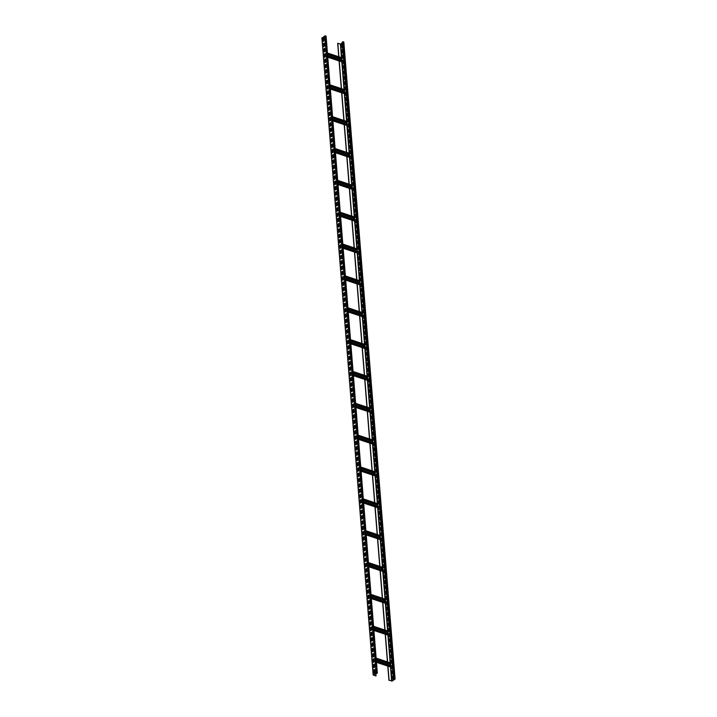 <?xml version="1.0" encoding="UTF-8"?>
<svg xmlns="http://www.w3.org/2000/svg" width="717" height="717" viewBox="0 0 717 717"><rect width="100%" height="100%" fill="white"/><g stroke="black" fill="none" stroke-linecap="round" stroke-linejoin="round"><path stroke-width="1.08" d="M376.461 662.32L387.942 666.138L389.08 680.2L391.966 681.007L394.852 679.053L393.472 679.071L342.215 42.088L343.73 42.213M338.756 56.76L337.671 43.316L340.378 44.06L342.287 42.984M393.472 679.071L395.094 679.035L392.154 681.069L389.08 680.2M393.131 679.124L393.212 675.898M392.701 673.819L392.782 670.592M392.271 668.504L392.36 665.286M391.849 663.198L391.93 659.972M391.419 657.892L391.509 654.666M390.989 652.578L391.079 649.36M390.568 647.272L390.648 644.045M390.138 641.966L390.227 638.739M389.707 636.66L389.797 633.434M389.286 631.345L389.367 628.128M388.856 626.04L388.946 622.813M388.426 620.734L388.515 617.507M388.005 615.428L388.085 612.201M387.574 610.113L387.664 606.896M387.144 604.807L387.234 601.581M386.723 599.502L386.804 596.275M386.293 594.187L386.382 590.969M385.863 588.881L385.952 585.655M385.441 583.575L385.522 580.349M385.011 578.269L385.101 575.043M384.581 572.955L384.671 569.737M384.16 567.649L384.24 564.422M383.729 562.343L383.819 559.117M383.299 557.037L383.389 553.811M382.878 551.723L382.959 548.505M382.448 546.417L382.537 543.19M382.027 541.111L382.107 537.884M381.596 535.796L381.677 532.579M381.166 530.49L381.256 527.273M380.745 525.185L380.826 521.958M380.315 519.879L380.404 516.652M379.885 514.564L379.974 511.346M379.463 509.258L379.544 506.032M379.033 503.952L379.123 500.726M378.603 498.647L378.693 495.42M378.182 493.332L378.262 490.114M377.751 488.026L377.841 484.8M377.321 482.72L377.411 479.494M376.9 477.414L376.981 474.188M376.47 472.1L376.559 468.882M376.04 466.794L376.129 463.567M375.618 461.488L375.699 458.262M375.188 456.173L375.278 452.956M374.758 450.868L374.848 447.641M374.337 445.562L374.417 442.335M373.907 440.256L373.996 437.029M373.476 434.941L373.566 431.724M373.055 429.635L373.136 426.409M372.625 424.33L372.715 421.103M372.204 419.024L372.284 415.797M371.773 413.709L371.854 410.491M371.343 408.403L371.433 405.177M370.922 403.097L371.003 399.871M370.492 397.783L370.581 394.565M370.062 392.477L370.151 389.25M369.64 387.171L369.721 383.945M369.21 381.865L369.3 378.639M368.78 376.55L368.87 373.333M368.359 371.245L368.439 368.018M367.929 365.939L368.018 362.712M367.498 360.633L367.588 357.407M367.077 355.318L367.158 352.101M366.647 350.013L366.737 346.786M366.217 344.707L366.306 341.48M365.795 339.392L365.876 336.174M365.365 334.086L365.455 330.869M364.935 328.78L365.025 325.554M364.514 323.475L364.594 320.248M364.084 318.16L364.173 314.942M363.653 312.854L363.743 309.627M363.232 307.548L363.313 304.322M362.802 302.242L362.892 299.016M362.381 296.928L362.461 293.71M361.951 291.622L362.031 288.395M361.52 286.316L361.61 283.09M361.099 281.01L361.18 277.784M360.669 275.695L360.75 272.478M360.239 270.39L360.328 267.163M359.817 265.084L359.898 261.857M359.387 259.769L359.477 256.552M358.957 254.463L359.047 251.237M358.536 249.157L358.617 245.931M358.106 243.852L358.195 240.625M357.675 238.537L357.765 235.319M357.254 233.231L357.335 230.005M356.824 227.925L356.914 224.699M356.394 222.62L356.483 219.393M355.973 217.305L356.053 214.087M355.542 211.999L355.632 208.772M355.112 206.693L355.202 203.467M354.691 201.378L354.772 198.161M354.261 196.073L354.35 192.846M353.831 190.767L353.92 187.54M353.409 185.461L353.49 182.235M352.979 180.146L353.069 176.929M352.549 174.84L352.639 171.614M352.128 169.535L352.208 166.308M351.697 164.229L351.787 161.002M351.276 158.914L351.357 155.697M350.846 153.608L350.927 150.382M350.416 148.302L350.505 145.076M349.995 142.997L350.075 139.77M349.564 137.682L349.654 134.464M349.134 132.376L349.224 129.15M348.713 127.07L348.794 123.844M348.283 121.756L348.372 118.538M347.853 116.45L347.942 113.223M347.431 111.144L347.512 107.917M347.001 105.838L347.091 102.612M346.571 100.523L346.661 97.306M346.15 95.218L346.23 91.991M345.719 89.912L345.809 86.685M345.289 84.606L345.379 81.379M344.868 79.291L344.949 76.074M344.438 73.985L344.527 70.759M344.008 68.68L344.097 65.453M343.586 63.365L343.667 60.147M343.156 58.059L343.246 54.833M342.726 52.753L342.816 49.527M342.305 47.447L342.385 44.221M339.087 60.945L341.319 88.603M341.65 92.789L343.882 120.456M344.214 124.641L346.445 152.309M346.777 156.485L349.009 184.152M349.34 188.338L351.563 216.005M351.904 220.191L354.126 247.858M354.467 252.034L356.69 279.702M357.03 283.887L359.253 311.554M359.593 315.74L361.816 343.398M362.157 347.584L364.379 375.251M364.72 379.436L366.943 407.104M367.283 411.28L369.506 438.947M369.838 443.133L372.069 470.8M372.401 474.986L374.632 502.653M374.964 506.829L377.196 534.497M377.527 538.682L379.759 566.349M380.091 570.535L382.313 598.193M382.654 602.379L384.877 630.046M385.217 634.231L387.44 661.899M387.78 666.075L388.928 680.299M327.777 57.181L339.258 60.999L341.48 88.666M330.34 89.025L341.821 92.843L344.043 120.51M332.903 120.877L344.384 124.695L346.607 152.363M335.466 152.73L346.947 156.548L349.17 184.206M338.03 184.574L349.511 188.392L351.733 216.059M340.593 216.426L352.065 220.244L354.297 247.912M343.156 248.27L354.628 252.088L356.86 279.755M345.711 280.123L357.191 283.941L359.423 311.608M348.274 311.976L359.755 315.794L361.986 343.461M350.837 343.819L362.318 347.637L364.541 375.305M353.4 375.672L364.881 379.49L367.104 407.157M355.964 407.525L367.445 411.343L369.667 439.001M358.527 439.369L370.008 443.187L372.231 470.854M361.09 471.221L372.571 475.039L374.794 502.707M363.653 503.065L375.134 506.883L377.357 534.55M366.217 534.918L377.698 538.736L379.92 566.403M368.78 566.771L380.261 570.589L382.484 598.256M371.343 598.614L382.815 602.432L385.047 630.1M373.907 630.467L385.379 634.285L387.61 661.952M337.824 43.217L338.917 56.813M375.887 675.97L373.405 674.939L377.151 672.958L376.093 672.913L373.163 674.957L375.887 675.97M375.833 673.272L376.04 675.862M374.05 661.513L373.494 661.325M371.487 629.66L370.931 629.481M368.923 597.817L368.368 597.628M366.36 565.964L365.804 565.776M363.797 534.111L363.241 533.932M361.234 502.267L360.678 502.079M358.67 470.415L358.124 470.235M356.116 438.571L355.56 438.383M353.553 406.718L352.997 406.53M350.989 374.866L350.434 374.686M348.426 343.022L347.87 342.834M345.863 311.169L345.307 310.981M343.3 279.316L342.744 279.137M340.736 247.473L340.181 247.284M338.173 215.62L337.617 215.441M335.61 183.776L335.054 183.588M333.047 151.923L332.491 151.735M330.483 120.071L329.928 119.891M327.92 88.227L327.373 88.039M323.932 38.593L323.376 38.404M325.366 56.374L324.81 56.186M387.942 666.138L390.496 666.98L391.625 681.051M385.379 634.285L387.933 635.137L390.156 662.795M382.815 602.432L385.37 603.284L387.592 630.951M380.261 570.589L382.806 571.431L385.029 599.098M377.698 538.736L380.243 539.587L382.475 567.255M375.134 506.883L377.68 507.735L379.911 535.402M372.571 475.039L375.116 475.882L377.348 503.549M370.008 443.187L372.553 444.038L374.785 471.705M367.445 411.343L369.999 412.185L372.222 439.853M364.881 379.49L367.436 380.342L369.658 408M362.318 347.637L364.872 348.489L367.095 376.156M359.755 315.794L362.309 316.636L364.532 344.303M357.191 283.941L359.746 284.792L361.968 312.46M354.628 252.088L357.183 252.94L359.405 280.607M352.065 220.244L354.619 221.087L356.842 248.754M349.511 188.392L352.056 189.243L354.279 216.91M346.947 156.548L349.493 157.39L351.724 185.058M344.384 124.695L346.929 125.547L349.161 153.205M341.821 92.843L344.366 93.694L346.598 121.361M339.258 60.999L341.803 61.841L344.035 89.508M390.765 665.797L390.496 666.98M390.541 663.037L390.55 665.618M342.072 60.658L341.803 61.841M341.848 57.898L341.857 60.479M393.454 678.9L392.952 679.241L392.692 676.05L393.203 675.719M393.024 673.595L392.522 673.926L392.271 670.745L392.773 670.413M392.602 668.289L392.1 668.62L391.84 665.439L392.342 665.107M392.172 662.983L391.67 663.315L391.41 660.133L391.921 659.792M391.742 657.668L391.24 658.009L390.989 654.818L391.491 654.487M391.321 652.362L390.819 652.694L390.559 649.512L391.061 649.181M390.89 647.057L390.389 647.388L390.138 644.207L390.64 643.875M390.469 641.751L389.958 642.082L389.707 638.892L390.209 638.56M390.039 636.436L389.537 636.777L389.277 633.586L389.779 633.254M389.609 631.13L389.107 631.462L388.856 628.28L389.358 627.949M389.188 625.824L388.686 626.156L388.426 622.974L388.928 622.634M388.757 620.519L388.255 620.85L387.996 617.66L388.497 617.328M388.327 615.204L387.825 615.536L387.574 612.354L388.076 612.022M387.906 609.898L387.404 610.23L387.144 607.048L387.646 606.716M387.476 604.592L386.974 604.924L386.714 601.742L387.216 601.402M387.046 599.278L386.544 599.618L386.293 596.427L386.795 596.096M386.624 593.972L386.122 594.303L385.863 591.122L386.364 590.79M386.194 588.666L385.692 588.998L385.432 585.816L385.934 585.484M385.764 583.36L385.262 583.692L385.011 580.501L385.513 580.17M385.343 578.045L384.841 578.386L384.581 575.195L385.083 574.864M384.912 572.74L384.411 573.071L384.151 569.89L384.653 569.558M384.482 567.434L383.98 567.765L383.729 564.584L384.231 564.243M384.061 562.128L383.559 562.46L383.299 559.269L383.801 558.937M383.631 556.813L383.129 557.145L382.869 553.963L383.371 553.632M383.201 551.507L382.699 551.839L382.448 548.657L382.95 548.326M382.779 546.202L382.278 546.533L382.018 543.352L382.519 543.011M382.349 540.887L381.847 541.227L381.587 538.037L382.098 537.705M381.919 535.581L381.417 535.913L381.166 532.731L381.668 532.399M381.498 530.275L380.996 530.607L380.736 527.425L381.238 527.094M381.068 524.969L380.566 525.301L380.315 522.119L380.817 521.779M380.646 519.655L380.135 519.995L379.885 516.805L380.386 516.473M380.216 514.349L379.714 514.681L379.454 511.499L379.956 511.167M379.786 509.043L379.284 509.375L379.033 506.193L379.535 505.852M379.365 503.737L378.854 504.069L378.603 500.878L379.105 500.547M378.935 498.423L378.433 498.763L378.173 495.572L378.675 495.241M378.504 493.117L378.002 493.448L377.751 490.267L378.253 489.935M378.083 487.811L377.581 488.143L377.321 484.961L377.823 484.62M377.653 482.505L377.151 482.837L376.891 479.646L377.393 479.314M377.223 477.19L376.721 477.522L376.47 474.34L376.972 474.009M376.801 471.885L376.3 472.216L376.04 469.035L376.542 468.703M376.371 466.579L375.869 466.91L375.609 463.729L376.111 463.388M375.941 461.264L375.439 461.605L375.188 458.414L375.69 458.082M375.52 455.958L375.018 456.29L374.758 453.108L375.26 452.777M375.09 450.652L374.588 450.984L374.328 447.802L374.83 447.471M374.659 445.347L374.157 445.678L373.907 442.488L374.408 442.156M374.238 440.032L373.736 440.372L373.476 437.182L373.978 436.85M373.808 434.726L373.306 435.058L373.046 431.876L373.548 431.544M373.378 429.42L372.876 429.752L372.625 426.57L373.127 426.23M372.957 424.114L372.455 424.446L372.195 421.255L372.697 420.924M372.526 418.8L372.024 419.131L371.764 415.95L372.275 415.618M372.096 413.494L371.594 413.826L371.343 410.644L371.845 410.312M371.675 408.188L371.173 408.52L370.913 405.338L371.415 404.997M371.245 402.873L370.743 403.214L370.483 400.023L370.994 399.692M370.814 397.568L370.313 397.899L370.062 394.717L370.564 394.386M370.393 392.262L369.891 392.593L369.631 389.412L370.133 389.08M369.963 386.956L369.461 387.288L369.21 384.097L369.712 383.765M369.542 381.641L369.031 381.982L368.78 378.791L369.282 378.459M369.112 376.335L368.61 376.667L368.35 373.485L368.852 373.154M368.681 371.03L368.18 371.361L367.929 368.18L368.43 367.839M368.26 365.724L367.758 366.055L367.498 362.865L368 362.533M367.83 360.409L367.328 360.75L367.068 357.559L367.57 357.227M367.4 355.103L366.898 355.435L366.647 352.253L367.149 351.922M366.979 349.797L366.477 350.129L366.217 346.947L366.719 346.607M366.548 344.483L366.046 344.823L365.787 341.633L366.288 341.301M366.118 339.177L365.616 339.508L365.365 336.327L365.867 335.995M365.697 333.871L365.195 334.203L364.935 331.021L365.437 330.689M365.267 328.565L364.765 328.897L364.505 325.715L365.007 325.375M364.836 323.25L364.335 323.591L364.084 320.4L364.586 320.069M364.415 317.945L363.913 318.276L363.653 315.095L364.155 314.763M363.985 312.639L363.483 312.97L363.223 309.789L363.725 309.448M363.555 307.333L363.053 307.665L362.802 304.474L363.304 304.142M363.134 302.018L362.632 302.359L362.372 299.168L362.874 298.837M362.703 296.713L362.202 297.044L361.942 293.862L362.452 293.531M362.273 291.407L361.771 291.738L361.52 288.557L362.022 288.216M361.852 286.101L361.35 286.433L361.09 283.242L361.592 282.91M361.422 280.786L360.92 281.118L360.66 277.936L361.171 277.604M360.992 275.48L360.49 275.812L360.239 272.63L360.741 272.299M360.57 270.175L360.068 270.506L359.809 267.324L360.31 266.984M360.14 264.86L359.638 265.2L359.387 262.01L359.889 261.678M359.719 259.554L359.208 259.886L358.957 256.704L359.459 256.372M359.289 254.248L358.787 254.58L358.527 251.398L359.029 251.067M358.858 248.942L358.357 249.274L358.106 246.083L358.608 245.752M358.437 243.628L357.935 243.968L357.675 240.778L358.177 240.446M358.007 238.322L357.505 238.653L357.245 235.472L357.747 235.14M357.577 233.016L357.075 233.348L356.824 230.166L357.326 229.825M357.156 227.71L356.654 228.042L356.394 224.851L356.896 224.52M356.725 222.395L356.224 222.727L355.964 219.545L356.466 219.214M356.295 217.09L355.793 217.421L355.542 214.24L356.044 213.908M355.874 211.784L355.372 212.115L355.112 208.934L355.614 208.593M355.444 206.469L354.942 206.81L354.682 203.619L355.184 203.287M355.014 201.163L354.512 201.495L354.261 198.313L354.763 197.982M354.592 195.858L354.09 196.189L353.831 193.007L354.332 192.676M354.162 190.552L353.66 190.883L353.4 187.693L353.902 187.361M353.732 185.237L353.23 185.578L352.979 182.387L353.481 182.055M353.311 179.931L352.809 180.263L352.549 177.081L353.051 176.749M352.881 174.625L352.379 174.957L352.119 171.775L352.621 171.435M352.45 169.32L351.948 169.651L351.697 166.461L352.199 166.129M352.029 164.005L351.527 164.345L351.267 161.155L351.769 160.823M351.599 158.699L351.097 159.031L350.837 155.849L351.348 155.517M351.169 153.393L350.667 153.725L350.416 150.543L350.918 150.203M350.747 148.078L350.246 148.419L349.986 145.228L350.488 144.897M350.317 142.773L349.815 143.104L349.564 139.923L350.066 139.591M349.896 137.467L349.385 137.798L349.134 134.617L349.636 134.285M349.466 132.161L348.964 132.493L348.704 129.311L349.206 128.97M349.036 126.846L348.534 127.187L348.283 123.996L348.785 123.665M348.614 121.54L348.103 121.872L347.853 118.69L348.354 118.359M348.184 116.235L347.682 116.566L347.422 113.385L347.924 113.053M347.754 110.929L347.252 111.26L347.001 108.07L347.503 107.738M347.333 105.614L346.831 105.955L346.571 102.764L347.073 102.432M346.903 100.308L346.401 100.64L346.141 97.458L346.643 97.127M346.472 95.002L345.97 95.334L345.719 92.152L346.221 91.812M346.051 89.697L345.549 90.028L345.289 86.838L345.791 86.506M345.621 84.382L345.119 84.714L344.859 81.532L345.361 81.2M345.191 79.076L344.689 79.408L344.438 76.226L344.94 75.894M344.769 73.77L344.268 74.102L344.008 70.92L344.51 70.58M344.339 68.456L343.837 68.796L343.577 65.606L344.079 65.274M343.909 63.15L343.407 63.481L343.156 60.3L343.658 59.968M343.488 57.844L342.986 58.176L342.726 54.994L343.228 54.662M343.058 52.538L342.556 52.87L342.296 49.679L342.798 49.348M342.627 47.223L342.126 47.564L341.875 44.373L342.376 44.042M388.202 633.945L387.933 635.137M387.978 631.184L387.987 633.765M385.638 602.101L385.37 603.284M385.414 599.34L385.423 601.913M383.075 570.248L382.806 571.431M382.851 567.488L382.86 570.069M380.512 538.404L380.243 539.587M380.288 535.644L380.297 538.216M377.949 506.552L377.68 507.735M377.725 503.791L377.734 506.363M375.385 474.699L375.116 475.882M375.161 471.938L375.17 474.52M372.822 442.855L372.553 444.038M372.598 440.095L372.607 442.667M370.259 411.002L369.999 412.185M370.035 408.242L370.044 410.823M367.696 379.159L367.436 380.342M367.48 376.398L367.48 378.97M365.132 347.306L364.872 348.489M364.917 344.545L364.917 347.118M362.578 315.453L362.309 316.636M362.354 312.693L362.354 315.274M360.015 283.609L359.746 284.792M359.791 280.849L359.8 283.421M357.451 251.757L357.183 252.94M357.227 248.996L357.236 251.568M354.888 219.904L354.619 221.087M354.664 217.143L354.673 219.725M352.325 188.06L352.056 189.243M352.101 185.3L352.11 187.872M349.762 156.207L349.493 157.39M349.538 153.447L349.546 156.028M347.198 124.364L346.929 125.547M346.974 121.603L346.983 124.175M344.635 92.511L344.366 93.694M344.411 89.75L344.42 92.323M325.975 36.307L324.846 35.931L322.041 38.118M374.937 672.564L374.247 673.021L373.996 669.83L374.686 669.373L374.937 672.564M374.516 667.258L373.826 667.706L373.566 664.525L374.256 664.067L374.516 667.258M374.086 661.943L373.396 662.4L373.145 659.219L373.826 658.762L374.086 661.943M373.656 656.638L372.974 657.095L372.715 653.913L373.405 653.456L373.656 656.638M373.234 651.332L372.544 651.789L372.284 648.598L372.974 648.141L373.234 651.332M372.804 646.017L372.114 646.474L371.863 643.292L372.544 642.835L372.804 646.017M372.374 640.711L371.693 641.168L371.433 637.987L372.123 637.53L372.374 640.711M371.953 635.405L371.263 635.862L371.003 632.672L371.693 632.224L371.953 635.405M371.523 630.1L370.832 630.557L370.581 627.366L371.263 626.909L371.523 630.1M371.092 624.785L370.411 625.242L370.151 622.06L370.841 621.603L371.092 624.785M370.671 619.479L369.981 619.936L369.721 616.754L370.411 616.297L370.671 619.479M370.241 614.173L369.551 614.63L369.3 611.44L369.981 610.983L370.241 614.173M369.811 608.867L369.13 609.316L368.87 606.134L369.56 605.677L369.811 608.867M369.389 603.553L368.699 604.01L368.439 600.828L369.13 600.371L369.389 603.553M368.959 598.247L368.269 598.704L368.018 595.522L368.699 595.065L368.959 598.247M368.529 592.941L367.848 593.398L367.588 590.208L368.278 589.75L368.529 592.941M368.108 587.626L367.418 588.083L367.158 584.902L367.848 584.445L368.108 587.626M367.678 582.321L366.987 582.778L366.737 579.596L367.418 579.139L367.678 582.321M367.247 577.015L366.566 577.472L366.306 574.281L366.996 573.833L367.247 577.015M366.826 571.709L366.136 572.166L365.876 568.975L366.566 568.518L366.826 571.709M366.396 566.394L365.706 566.851L365.455 563.67L366.145 563.212L366.396 566.394M365.966 561.088L365.285 561.545L365.025 558.364L365.715 557.907L365.966 561.088M365.545 555.783L364.854 556.24L364.603 553.049L365.285 552.592L365.545 555.783M365.114 550.477L364.424 550.925L364.173 547.743L364.863 547.286L365.114 550.477M364.693 545.162L364.003 545.619L363.743 542.437L364.433 541.98L364.693 545.162M364.263 539.856L363.573 540.313L363.322 537.132L364.003 536.674L364.263 539.856M363.833 534.55L363.143 535.007L362.892 531.817L363.582 531.36L363.833 534.55M363.411 529.236L362.721 529.693L362.461 526.511L363.152 526.054L363.411 529.236M362.981 523.93L362.291 524.387L362.04 521.205L362.721 520.748L362.981 523.93M362.551 518.624L361.87 519.081L361.61 515.899L362.3 515.442L362.551 518.624M362.13 513.318L361.44 513.775L361.18 510.585L361.87 510.128L362.13 513.318M361.7 508.003L361.01 508.461L360.759 505.279L361.44 504.822L361.7 508.003M361.269 502.698L360.588 503.155L360.328 499.973L361.018 499.516L361.269 502.698M360.848 497.392L360.158 497.849L359.898 494.658L360.588 494.21L360.848 497.392M360.418 492.086L359.728 492.543L359.477 489.353L360.158 488.895L360.418 492.086M359.988 486.771L359.307 487.228L359.047 484.047L359.737 483.59L359.988 486.771M359.567 481.466L358.876 481.923L358.617 478.741L359.307 478.284L359.567 481.466M359.136 476.16L358.446 476.617L358.195 473.426L358.876 472.969L359.136 476.16M358.706 470.854L358.025 471.302L357.765 468.12L358.455 467.663L358.706 470.854M358.285 465.539L357.595 465.996L357.335 462.815L358.025 462.357L358.285 465.539M357.855 460.233L357.165 460.69L356.914 457.509L357.595 457.052L357.855 460.233M357.425 454.928L356.743 455.385L356.483 452.194L357.174 451.737L357.425 454.928M357.003 449.613L356.313 450.07L356.053 446.888L356.743 446.431L357.003 449.613M356.573 444.307L355.883 444.764L355.632 441.582L356.322 441.125L356.573 444.307M356.143 439.001L355.462 439.458L355.202 436.268L355.892 435.819L356.143 439.001M355.722 433.695L355.032 434.152L354.772 430.962L355.462 430.505L355.722 433.695M355.291 428.381L354.601 428.838L354.35 425.656L355.04 425.199L355.291 428.381M354.861 423.075L354.18 423.532L353.92 420.35L354.61 419.893L354.861 423.075M354.44 417.769L353.75 418.226L353.499 415.035L354.18 414.578L354.44 417.769M354.01 412.463L353.32 412.911L353.069 409.73L353.759 409.273L354.01 412.463M353.589 407.148L352.898 407.606L352.639 404.424L353.329 403.967L353.589 407.148M353.158 401.843L352.468 402.3L352.217 399.118L352.898 398.661L353.158 401.843M352.728 396.537L352.047 396.994L351.787 393.803L352.477 393.346L352.728 396.537M352.307 391.222L351.617 391.679L351.357 388.497L352.047 388.04L352.307 391.222M351.877 385.916L351.187 386.373L350.936 383.192L351.617 382.735L351.877 385.916M351.447 380.61L350.765 381.068L350.505 377.877L351.196 377.429L351.447 380.61M351.025 375.305L350.335 375.762L350.075 372.571L350.765 372.114L351.025 375.305M350.595 369.99L349.905 370.447L349.654 367.265L350.335 366.808L350.595 369.99M350.165 364.684L349.484 365.141L349.224 361.96L349.914 361.502L350.165 364.684M349.744 359.378L349.054 359.835L348.794 356.645L349.484 356.188L349.744 359.378M349.313 354.073L348.623 354.53L348.372 351.339L349.054 350.882L349.313 354.073M348.883 348.758L348.202 349.215L347.942 346.033L348.632 345.576L348.883 348.758M348.462 343.452L347.772 343.909L347.512 340.727L348.202 340.27L348.462 343.452M348.032 338.146L347.342 338.603L347.091 335.413L347.772 334.956L348.032 338.146M347.602 332.831L346.92 333.288L346.661 330.107L347.351 329.65L347.602 332.831M347.18 327.526L346.49 327.983L346.23 324.801L346.92 324.344L347.18 327.526M346.75 322.22L346.06 322.677L345.809 319.495L346.49 319.038L346.75 322.22M346.32 316.914L345.639 317.371L345.379 314.18L346.069 313.723L346.32 316.914M345.899 311.599L345.209 312.056L344.949 308.875L345.639 308.418L345.899 311.599M345.469 306.293L344.778 306.751L344.527 303.569L345.218 303.112L345.469 306.293M345.038 300.988L344.357 301.445L344.097 298.254L344.787 297.806L345.038 300.988M344.617 295.682L343.927 296.139L343.676 292.948L344.357 292.491L344.617 295.682M344.187 290.367L343.497 290.824L343.246 287.642L343.936 287.185L344.187 290.367M343.766 285.061L343.076 285.518L342.816 282.337L343.506 281.88L343.766 285.061M343.335 279.755L342.645 280.213L342.394 277.022L343.076 276.565L343.335 279.755M342.905 274.45L342.215 274.898L341.964 271.716L342.654 271.259L342.905 274.45M342.484 269.135L341.794 269.592L341.534 266.41L342.224 265.953L342.484 269.135M342.054 263.829L341.364 264.286L341.113 261.105L341.794 260.647L342.054 263.829M341.624 258.523L340.942 258.98L340.683 255.79L341.373 255.333L341.624 258.523M341.202 253.209L340.512 253.666L340.252 250.484L340.942 250.027L341.202 253.209M340.772 247.903L340.082 248.36L339.831 245.178L340.512 244.721L340.772 247.903M340.342 242.597L339.661 243.054L339.401 239.863L340.091 239.415L340.342 242.597M339.921 237.291L339.231 237.748L338.971 234.558L339.661 234.1L339.921 237.291M339.491 231.976L338.8 232.433L338.549 229.252L339.231 228.795L339.491 231.976M339.06 226.671L338.379 227.128L338.119 223.946L338.809 223.489L339.06 226.671M338.639 221.365L337.949 221.822L337.689 218.631L338.379 218.174L338.639 221.365M338.209 216.059L337.519 216.507L337.268 213.325L337.949 212.868L338.209 216.059M337.779 210.744L337.098 211.201L336.838 208.02L337.528 207.563L337.779 210.744M337.357 205.438L336.667 205.896L336.407 202.714L337.098 202.257L337.357 205.438M336.927 200.133L336.237 200.59L335.986 197.399L336.667 196.942L336.927 200.133M336.497 194.818L335.816 195.275L335.556 192.093L336.246 191.636L336.497 194.818M336.076 189.512L335.386 189.969L335.126 186.787L335.816 186.33L336.076 189.512M335.646 184.206L334.956 184.663L334.705 181.473L335.395 181.025L335.646 184.206M335.215 178.9L334.534 179.358L334.274 176.167L334.964 175.71L335.215 178.9M334.794 173.586L334.104 174.043L333.844 170.861L334.534 170.404L334.794 173.586M334.364 168.28L333.674 168.737L333.423 165.555L334.113 165.098L334.364 168.28M333.934 162.974L333.253 163.431L332.993 160.241L333.683 159.783L333.934 162.974M333.513 157.668L332.822 158.125L332.571 154.935L333.253 154.478L333.513 157.668M333.082 152.354L332.392 152.811L332.141 149.629L332.831 149.172L333.082 152.354M332.661 147.048L331.971 147.505L331.711 144.323L332.401 143.866L332.661 147.048M332.231 141.742L331.541 142.199L331.29 139.008L331.971 138.551L332.231 141.742M331.801 136.436L331.12 136.884L330.86 133.703L331.55 133.245L331.801 136.436M331.379 131.121L330.689 131.578L330.429 128.397L331.12 127.94L331.379 131.121M330.949 125.816L330.259 126.273L330.008 123.091L330.689 122.634L330.949 125.816M330.519 120.51L329.838 120.967L329.578 117.776L330.268 117.319L330.519 120.51M330.098 115.195L329.408 115.652L329.148 112.47L329.838 112.013L330.098 115.195M329.668 109.889L328.978 110.346L328.727 107.165L329.408 106.708L329.668 109.889M329.237 104.583L328.556 105.04L328.296 101.85L328.986 101.402L329.237 104.583M328.816 99.278L328.126 99.735L327.866 96.544L328.556 96.087L328.816 99.278M328.386 93.963L327.696 94.42L327.445 91.238L328.126 90.781L328.386 93.963M327.956 88.657L327.275 89.114L327.015 85.932L327.705 85.475L327.956 88.657M327.535 83.351L326.844 83.808L326.585 80.618L327.275 80.161L327.535 83.351M327.104 78.045L326.414 78.494L326.163 75.312L326.844 74.855L327.104 78.045M326.674 72.731L325.993 73.188L325.733 70.006L326.423 69.549L326.674 72.731M326.253 67.425L325.563 67.882L325.303 64.7L325.993 64.243L326.253 67.425M325.823 62.119L325.133 62.576L324.882 59.386L325.563 58.928L325.823 62.119M325.393 56.804L324.711 57.261L324.451 54.08L325.142 53.623L325.393 56.804M324.971 51.499L324.281 51.956L324.021 48.774L324.711 48.317L324.971 51.499M324.541 46.193L323.851 46.65L323.6 43.459L324.29 43.011L324.541 46.193M324.111 40.887L323.43 41.344L323.17 38.153L323.86 37.696L324.111 40.887M374.426 672.904L374.184 669.893L374.695 669.553M373.996 667.599L373.754 664.587L374.274 664.247M373.575 662.284L373.333 659.282L373.844 658.941M373.145 656.978L372.903 653.976L373.414 653.635M372.715 651.672L372.473 648.661L372.992 648.32M372.293 646.358L372.051 643.355L372.562 643.015M371.863 641.052L371.621 638.049L372.132 637.709M371.433 635.746L371.191 632.735L371.711 632.394M371.012 630.44L370.77 627.429L371.281 627.088M370.581 625.125L370.339 622.123L370.85 621.782M370.151 619.82L369.909 616.817L370.429 616.477M369.73 614.514L369.488 611.502L369.999 611.162M369.3 609.208L369.058 606.197L369.569 605.856M368.87 603.893L368.628 600.891L369.147 600.55M368.448 598.587L368.206 595.585L368.717 595.244M368.018 593.282L367.776 590.27L368.287 589.93M367.588 587.967L367.346 584.964L367.866 584.624M367.167 582.661L366.925 579.659L367.436 579.318M366.737 577.355L366.495 574.344L367.005 574.003M366.315 572.049L366.073 569.038L366.584 568.698M365.885 566.735L365.643 563.732L366.154 563.392M365.455 561.429L365.213 558.426L365.724 558.086M365.034 556.123L364.792 553.112L365.303 552.771M364.603 550.817L364.361 547.806L364.872 547.465M364.173 545.503L363.931 542.5L364.451 542.16M363.752 540.197L363.51 537.194L364.021 536.854M363.322 534.891L363.08 531.88L363.591 531.539M362.892 529.576L362.65 526.574L363.169 526.233M362.47 524.27L362.228 521.268L362.739 520.927M362.04 518.965L361.798 515.962L362.309 515.622M361.61 513.659L361.368 510.647L361.888 510.307M361.189 508.344L360.947 505.342L361.458 505.001M360.759 503.038L360.517 500.036L361.027 499.695M360.328 497.732L360.086 494.721L360.606 494.38M359.907 492.427L359.665 489.415L360.176 489.075M359.477 487.112L359.235 484.109L359.746 483.769M359.047 481.806L358.805 478.804L359.325 478.463M358.625 476.5L358.383 473.489L358.894 473.148M358.195 471.194L357.953 468.183L358.464 467.842M357.765 465.88L357.523 462.877L358.043 462.537M357.344 460.574L357.102 457.571L357.613 457.231M356.914 455.268L356.672 452.257L357.183 451.916M356.492 449.953L356.25 446.951L356.761 446.61M356.062 444.648L355.82 441.645L356.331 441.305M355.632 439.342L355.39 436.33L355.901 435.99M355.211 434.036L354.969 431.025L355.48 430.684M354.781 428.721L354.539 425.719L355.049 425.378M354.35 423.415L354.108 420.413L354.619 420.072M353.929 418.11L353.687 415.098L354.198 414.758M353.499 412.804L353.257 409.792L353.768 409.452M353.069 407.489L352.827 404.487L353.347 404.146M352.647 402.183L352.405 399.181L352.916 398.84M352.217 396.877L351.975 393.866L352.486 393.525M351.787 391.563L351.545 388.56L352.065 388.22M351.366 386.257L351.124 383.254L351.635 382.914M350.936 380.951L350.694 377.94L351.205 377.608M350.505 375.645L350.263 372.634L350.783 372.293M350.084 370.33L349.842 367.328L350.353 366.987M349.654 365.025L349.412 362.022L349.923 361.682M349.224 359.719L348.982 356.707L349.502 356.367M348.803 354.413L348.561 351.402L349.071 351.061M348.372 349.098L348.13 346.096L348.641 345.755M347.942 343.793L347.7 340.79L348.22 340.45M347.521 338.487L347.279 335.475L347.79 335.135M347.091 333.172L346.849 330.17L347.36 329.829M346.661 327.866L346.428 324.864L346.938 324.523M346.239 322.56L345.997 319.558L346.508 319.217M345.809 317.255L345.567 314.243L346.078 313.903M345.388 311.94L345.146 308.937L345.657 308.597M344.958 306.634L344.716 303.632L345.227 303.291M344.527 301.328L344.285 298.317L344.796 297.976M344.106 296.022L343.864 293.011L344.375 292.67M343.676 290.708L343.434 287.705L343.945 287.365M343.246 285.402L343.004 282.399L343.524 282.059M342.825 280.096L342.583 277.085L343.093 276.744M342.394 274.79L342.152 271.779L342.663 271.438M341.964 269.475L341.722 266.473L342.242 266.132M341.543 264.17L341.301 261.167L341.812 260.827M341.113 258.864L340.871 255.852L341.382 255.512M340.683 253.549L340.441 250.547L340.96 250.206M340.261 248.243L340.019 245.241L340.53 244.9M339.831 242.938L339.589 239.926L340.1 239.586M339.401 237.632L339.159 234.62L339.679 234.28M338.98 232.317L338.738 229.315L339.249 228.974M338.549 227.011L338.307 224.009L338.818 223.668M338.119 221.705L337.877 218.694L338.397 218.353M337.698 216.4L337.456 213.388L337.967 213.048M337.268 211.085L337.026 208.082L337.537 207.742M336.838 205.779L336.596 202.777L337.115 202.436M336.416 200.473L336.174 197.462L336.685 197.121M335.986 195.158L335.744 192.156L336.255 191.815M335.565 189.853L335.323 186.85L335.834 186.51M335.135 184.547L334.893 181.544L335.404 181.204M334.705 179.241L334.463 176.23L334.973 175.889M334.283 173.926L334.041 170.924L334.552 170.583M333.853 168.62L333.611 165.618L334.122 165.277M333.423 163.315L333.181 160.303L333.701 159.963M333.002 158.009L332.76 154.997L333.271 154.657M332.571 152.694L332.329 149.692L332.84 149.351M332.141 147.388L331.899 144.386L332.419 144.045M331.72 142.083L331.478 139.071L331.989 138.731M331.29 136.777L331.048 133.765L331.559 133.425M330.86 131.462L330.618 128.46L331.137 128.119M330.438 126.156L330.196 123.154L330.707 122.813M330.008 120.85L329.766 117.839L330.277 117.498M329.578 115.536L329.336 112.533L329.856 112.193M329.157 110.23L328.915 107.227L329.426 106.887M328.727 104.924L328.485 101.913L328.995 101.572M328.296 99.618L328.054 96.607L328.574 96.266M327.875 94.303L327.633 91.301L328.144 90.96M327.445 88.998L327.203 85.995L327.714 85.655M327.015 83.692L326.773 80.68L327.293 80.34M326.593 78.386L326.352 75.375L326.862 75.034M326.163 73.071L325.921 70.069L326.432 69.728M325.733 67.765L325.5 64.763L326.011 64.422M325.312 62.46L325.07 59.448L325.581 59.108M324.882 57.145L324.64 54.142L325.151 53.802M324.46 51.839L324.218 48.837L324.729 48.496M324.03 46.533L323.788 43.522L324.299 43.181M323.6 41.227L323.358 38.216L323.869 37.876M376.613 672.931L376.658 673.478M342.601 41.837L393.848 678.82M343.282 41.756L394.529 678.739M343.658 41.882L394.915 678.865M340.378 44.06L341.471 57.665M340.718 44.024L341.821 57.781M341.91 58.866L342.045 60.542M327.75 56.822L342.152 61.617L344.384 89.625M330.089 85.915L344.492 90.709L344.608 92.385M330.313 88.675L344.716 93.47L346.947 121.478M347.037 122.571L347.171 124.238M347.261 125.323L349.511 153.33M349.6 154.415L349.735 156.091M349.824 157.175L352.074 185.174M352.164 186.268L352.298 187.935M338.003 184.224L352.397 189.01L354.637 217.027M340.342 213.316L354.745 218.102L354.861 219.787M340.557 216.077L354.96 220.863L357.2 248.871M342.905 245.16L357.299 249.955L357.425 251.631M357.505 252.725L359.764 280.723M359.853 281.817L359.988 283.484M345.684 279.773L360.086 284.559L362.327 312.576M362.408 313.661L362.551 315.337M362.632 316.421L364.89 344.42M364.971 345.513L365.105 347.18M365.195 348.274L367.454 376.273M353.149 372.562L367.552 377.348L367.669 379.033M353.373 375.323L367.776 380.109L370.008 408.125M370.097 409.21L370.232 410.886M355.937 407.166L370.339 411.961L372.571 439.969M358.276 436.259L372.679 441.045L372.795 442.73M358.5 439.019L372.903 443.805L375.134 471.822M375.224 472.906L375.358 474.582M375.448 475.667L377.698 503.666M377.787 504.759L377.922 506.426M378.011 507.519L380.261 535.518M380.351 536.612L380.485 538.279M366.19 534.568L380.593 539.354L382.824 567.371M368.529 563.652L382.932 568.447L383.048 570.132M368.753 566.412L383.147 571.207L385.387 599.215M371.092 595.504L385.495 600.29L385.612 601.975M385.701 603.069L387.951 631.068M388.04 632.152L388.175 633.828M373.871 630.118L388.273 634.904L390.514 662.92M390.604 664.005L390.738 665.681M390.819 666.765L391.966 681.007M324.774 55.836L325.33 56.025M327.561 54.528L341.758 59.251M327.526 54.062L341.928 58.857M370.904 629.123L371.46 629.311M373.656 627.357L388.049 632.143M373.691 627.814L387.888 632.537M368.341 597.279L368.897 597.458M371.307 598.265L385.71 603.051M371.128 595.961L385.325 600.685M365.778 565.426L366.333 565.614M368.565 564.118L382.761 568.841M363.214 533.582L363.77 533.762M365.966 531.808L380.368 536.594M366.002 532.265L380.198 536.988M360.651 501.73L361.207 501.918M363.627 502.716L378.029 507.511M363.402 499.955L377.805 504.75M363.438 500.421L377.635 505.135M358.088 469.877L358.643 470.065M361.063 470.872L375.466 475.658M360.839 468.111L375.242 472.897M360.875 468.568L375.072 473.292M355.524 438.033L356.08 438.212M358.312 436.716L372.508 441.439M352.97 406.18L353.517 406.369M355.713 404.406L370.115 409.201M355.749 404.872L369.945 409.595M350.407 374.328L350.963 374.516M353.185 373.019L367.382 377.742M350.586 340.709L364.989 345.504M350.622 341.167L364.819 345.89M347.844 342.484L348.399 342.663M350.81 343.47L365.213 348.265M348.023 308.857L362.426 313.652M348.068 309.323L362.255 314.046M345.28 310.631L345.836 310.82M348.247 311.617L362.65 316.412M345.469 277.013L359.862 281.799M345.504 277.47L359.692 282.193M342.717 278.788L343.273 278.967M342.941 245.626L357.138 250.341M340.154 246.935L340.709 247.123M343.12 247.921L357.523 252.716M340.378 213.774L354.574 218.497M337.59 215.082L338.146 215.27M337.779 181.464L352.181 186.25M337.815 181.921L352.011 186.644M335.027 183.238L335.583 183.418M335.215 149.611L349.618 154.406M335.251 150.077L349.448 154.8M332.464 151.386L333.02 151.574M335.439 152.371L349.842 157.166M332.652 117.767L347.055 122.553M332.688 118.224L346.885 122.948M329.901 119.533L330.456 119.721M332.876 120.528L347.279 125.314M330.125 86.381L344.321 91.095M327.337 87.689L327.893 87.868M373.467 660.975L374.023 661.164M376.434 661.961L390.837 666.756M376.255 659.667L390.442 664.381M376.219 659.201L390.613 663.996M325.903 35.975L377.151 672.958M325.527 35.85L376.775 672.833M324.846 35.931L376.093 672.913M322.014 37.804L373.27 674.787M395.094 679.035L343.837 42.043M324.693 54.77L325.249 54.949M327.66 55.756L342.287 60.622M327.436 52.995L342.063 57.862M373.566 626.282L388.193 631.148M370.814 628.056L371.37 628.235M373.79 629.042L388.408 633.909M371.003 594.438L385.629 599.295M368.251 596.203L368.807 596.392M371.227 597.189L385.845 602.056M368.439 562.585L383.066 567.452M365.688 564.36L366.244 564.539M368.663 565.346L383.281 570.212M365.876 530.732L380.503 535.599M363.134 532.507L363.689 532.695M366.1 533.493L380.727 538.359M363.313 498.889L377.94 503.746M360.57 500.654L361.126 500.842M363.537 501.649L378.164 506.507M360.75 467.036L375.376 471.903M358.007 468.81L358.563 468.99M360.974 469.796L375.6 474.663M358.186 435.183L372.813 440.05M355.444 436.958L355.999 437.146M358.41 437.944L373.037 442.81M355.632 403.339L370.25 408.197M352.881 405.114L353.436 405.293M355.847 406.1L370.474 410.958M353.069 371.487L367.687 376.353M350.317 373.261L350.873 373.449M353.284 374.247L367.911 379.114M350.505 339.643L365.123 344.501M347.754 341.409L348.31 341.597M350.73 342.403L365.347 347.261M347.942 307.79L362.56 312.657M345.191 309.565L345.746 309.744M348.166 310.551L362.784 315.417M345.379 275.937L359.997 280.804M342.627 277.712L343.183 277.9M345.603 278.698L360.221 283.565M342.816 244.094L357.433 248.951M340.064 245.859L340.62 246.048M343.04 246.854L357.658 251.712M340.252 212.241L354.879 217.108M337.501 214.016L338.057 214.195M340.476 215.001L355.094 219.868M337.689 180.388L352.316 185.255M334.938 182.163L335.493 182.351M337.913 183.149L352.531 188.015M335.126 148.544L349.753 153.402M332.383 150.319L332.939 150.498M335.35 151.305L349.977 156.163M332.563 116.692L347.189 121.558M329.82 118.466L330.376 118.655M332.787 119.452L347.413 124.319M329.999 84.848L344.626 89.706M327.257 86.614L327.812 86.802M330.223 87.608L344.85 92.466M373.378 659.9L373.933 660.088M376.353 660.895L390.971 665.752M376.129 658.134L390.747 662.992M326.083 36.137L377.339 673.129M321.906 37.965L373.163 674.957"/></g></svg>
